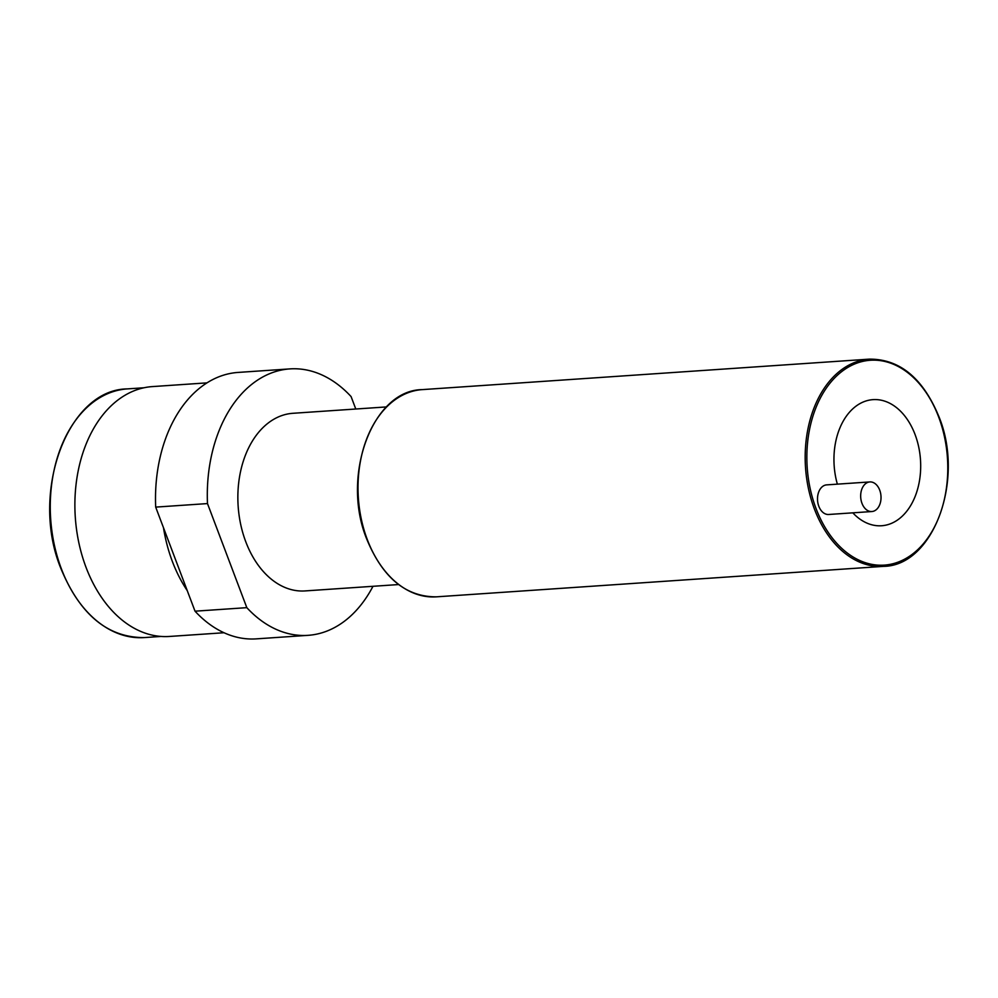 <?xml version="1.0" encoding="UTF-8"?>
<svg xmlns="http://www.w3.org/2000/svg" width="998" height="998" viewBox="0 0 998 998"><rect width="100%" height="100%" fill="white"/><g stroke="black" fill="none" stroke-linecap="round" stroke-linejoin="round"><path stroke-width="1.5" d="M206.973 382.87L152.32 386.6A125.224 85.716 86.1 0 0 86.015 567.288A125.224 85.716 86.1 0 0 169.348 636.462L224.001 632.744M355.787 409.018L351.084 396.58A133.532 91.404 86.1 0 0 289.869 368.898L238.073 372.429A133.532 91.404 86.1 0 0 155.688 507.109L163.472 527.692A125.224 85.716 86.1 0 0 172.342 561.4A125.224 85.716 86.1 0 0 187.237 590.604L195.022 611.188A133.532 91.404 86.1 0 0 256.237 638.87L308.033 635.339A133.532 91.404 86.1 0 0 372.978 586.3M163.472 527.692L187.237 590.604M155.688 507.109L207.484 503.578L246.818 607.657A133.532 91.404 86.1 0 0 308.033 635.339M195.022 611.188L246.818 607.657M289.869 368.898A133.532 91.404 86.1 0 0 207.484 503.578M386.488 406.922L292.901 413.297A89.022 60.94 86.1 0 0 245.77 541.752A89.022 60.94 86.1 0 0 305.001 590.928L398.601 584.554M852.816 512.835A63.211 43.263 86.1 0 0 881.621 525.746A63.211 43.263 86.1 0 0 915.079 434.554A63.211 43.263 86.1 0 0 873.025 399.637A63.211 43.263 86.1 0 0 837.359 484.155M869.832 481.934L826.668 484.878A14.833 10.155 86.1 0 0 818.822 506.285A14.833 10.155 86.1 0 0 828.689 514.481L871.853 511.537A14.833 10.155 86.1 0 0 879.712 490.13A14.833 10.155 86.1 0 0 869.832 481.934A14.833 10.155 86.1 0 0 861.985 503.341A14.833 10.155 86.1 0 0 871.853 511.537M127.32 388.896C67.477 389.445 29.603 492.975 60.94 568.611C80.065 614.718 107.834 637.71 144.273 637.585A124.625 85.317 -93.9 0 1 61.34 568.723A124.625 85.317 -93.9 0 1 127.32 388.896L144.036 387.76M422.229 389.619C372.291 390.093 340.742 476.333 366.852 539.357C382.783 577.792 405.949 596.954 436.363 596.841A103.854 71.095 -93.9 0 1 367.252 539.469A103.854 71.095 -93.9 0 1 422.229 389.619L869.395 359.13A103.854 71.095 86.1 0 0 814.405 508.98A103.854 71.095 86.1 0 0 883.517 566.365C933.467 565.891 965.016 479.639 938.906 416.615C922.975 378.192 899.797 359.031 869.395 359.13M815.977 508.394A102.669 70.284 86.1 0 0 912.01 554.476A102.669 70.284 86.1 0 0 938.656 416.977A102.669 70.284 86.1 0 0 842.636 370.894A102.669 70.284 86.1 0 0 815.977 508.394M144.273 637.585L160.99 636.437M436.363 596.841L883.517 566.365"/></g></svg>
